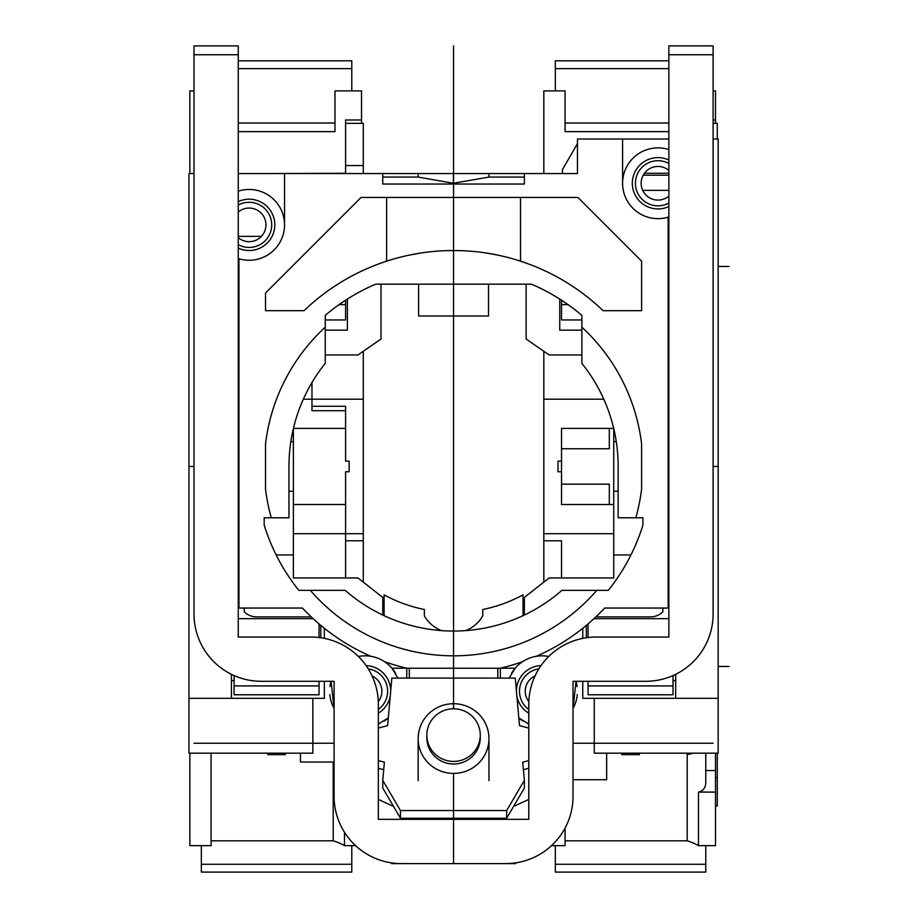 <?xml version="1.0" encoding="UTF-8"?>
<svg xmlns="http://www.w3.org/2000/svg" width="918" height="918" viewBox="0 0 918 918"><rect width="100%" height="100%" fill="white"/><g stroke="black" fill="none" stroke-linecap="round" stroke-linejoin="round"><path stroke-width="1.38" d="M622.588 183.267A35.4 35.4 0 0 0 666.835 217.543A35.4 35.4 0 0 1 622.599 182.212A35.4 35.4 0 0 1 668.866 149.588A35.4 35.4 0 0 0 622.588 183.267L622.588 139.02L577.456 139.02L577.456 173.536L524.362 173.536L524.362 184.048L382.76 184.048L382.76 173.536L284.534 173.536L284.534 224.864A35.4 35.4 0 0 0 238.255 191.185A35.4 35.4 0 0 1 284.523 223.808A35.4 35.4 0 0 1 240.286 259.14A35.4 35.4 0 0 0 284.534 224.864M668.866 608.049L668.155 608.049L668.155 217.543L666.835 217.543A35.4 35.4 0 0 0 668.866 216.958M668.155 608.049L604.664 608.049A207.078 207.078 0 0 1 536.227 656.313A35.4 35.4 0 0 0 511.521 673.319M395.601 673.319A35.4 35.4 0 0 0 384.608 661.717A207.078 207.078 0 0 0 406.972 668.224L500.149 668.224A207.078 207.078 0 0 0 522.514 661.717M238.255 258.543A35.4 35.4 0 0 0 240.286 259.14L238.955 259.14L238.955 608.049L302.458 608.049A207.078 207.078 0 0 0 370.895 656.313A35.4 35.4 0 0 1 384.608 661.717A35.4 35.4 0 0 0 358.364 656.473M603.115 310.709L641.613 310.709L641.613 261.148L577.892 197.427L361.084 197.427L265.509 293.003L265.509 310.709L304.007 310.709A215.925 215.925 0 0 1 603.115 310.709M264.177 525.027L264.177 517.786L288.963 517.786L288.963 466.459A164.597 164.597 0 0 1 325.247 363.367L325.247 315.356A198.231 198.231 0 0 1 375.703 284.155L531.419 284.155A198.231 198.231 0 0 1 581.874 315.356L581.874 327.175A189.383 189.383 0 0 1 641.613 444.071L641.613 488.835A189.383 189.383 0 0 1 635.853 517.786L642.944 517.786L642.944 525.027A198.231 198.231 0 0 1 608.301 590.343L561.931 590.343A164.597 164.597 0 0 1 345.191 590.343L298.82 590.343A198.231 198.231 0 0 1 264.177 525.027M310.33 590.343A189.383 189.383 0 0 0 596.792 590.343M325.247 327.175A189.383 189.383 0 0 0 265.509 444.071L265.509 488.835A189.383 189.383 0 0 0 271.269 517.786M386.604 197.427L386.604 261.171L392.089 259.461M409.726 255.02L421.087 252.978M432.665 251.543L433.698 251.44M446.928 250.625L460.193 250.625M473.424 251.44L474.698 251.566M486.035 252.978L497.395 255.02M507.195 257.292L508.503 257.637M515.032 259.461L520.517 261.171L520.517 197.427M382.76 177.071L418.16 177.071L453.389 183.267L488.961 177.071L524.362 177.071M524.362 173.536L382.76 173.536M418.16 173.536L418.16 177.071M453.389 173.536L453.389 183.267M488.961 173.536L488.961 177.071M231.439 674.317L231.439 698.311L188.959 698.311L188.959 173.536L194.008 173.536M238.255 173.536L284.534 173.536M238.255 201.627A25.658 25.658 0 0 1 274.803 224.864A25.658 25.658 0 0 1 238.255 248.101M668.866 206.516A25.658 25.658 0 0 1 632.318 183.267A25.658 25.658 0 0 1 668.866 160.03M390.242 696.223A25.658 25.658 0 0 1 378.342 713.194M384.045 721.112A35.4 35.4 0 0 0 388.314 717.922L378.342 724.05A35.4 35.4 0 0 0 379.398 723.602M406.731 678.092L406.777 668.201L391.963 668.224L397.93 678.092A35.4 35.4 0 0 0 397.896 678M331.352 702.018A35.4 35.4 0 0 0 334.095 708.375L331.088 681.294A35.4 35.4 0 0 0 329.964 686.63M329.826 694.582A35.4 35.4 0 0 0 331.329 701.96M366.075 665.584A25.658 25.658 0 0 1 390.724 690.761M188.959 466.459L194.008 466.459M238.255 466.459L238.955 466.459M238.255 608.049L238.955 608.049M675.682 674.317L675.682 698.311L718.163 698.311L718.163 466.459L713.114 466.459M668.866 466.459L668.155 466.459M422.532 819.349L420.857 818.236M378.342 799.417L393.558 806.474M418.952 818.236L421.351 819.349M334.095 762.032L300.461 762.032L300.461 753.173M324.352 681.294L324.352 698.311L231.439 698.311M500.379 678.092L500.344 668.201L515.159 668.224L509.192 678.092A35.4 35.4 0 0 1 509.226 678M527.724 723.602A35.4 35.4 0 0 0 528.779 724.05L518.808 717.933A35.4 35.4 0 0 0 523.065 721.112M577.147 686.63A35.4 35.4 0 0 0 576.034 681.294L573.027 708.375A35.4 35.4 0 0 0 575.77 702.018M718.163 698.311L718.163 753.173L594.267 753.173L594.267 698.311L582.758 698.311L582.758 681.294M606.66 753.173L606.66 779.726L573.027 779.726M485.771 819.349L488.169 818.236M513.552 806.474L528.779 799.417M486.265 818.236L484.578 819.349M312.854 698.311L312.854 753.173L188.959 753.173L188.959 698.311M594.267 698.311L675.682 698.311M324.352 628.279L324.352 638.366M234.09 680.617L231.439 680.617M675.682 680.617L673.032 680.617M486.207 818.236A57.524 57.524 0 0 1 484.532 819.349M426.767 818.236A57.524 57.524 0 0 0 428.993 819.349M478.129 819.349A57.524 57.524 0 0 0 480.355 818.236M422.59 819.349A57.524 57.524 0 0 1 420.914 818.236M635.853 517.786L618.158 517.786L618.158 466.459A164.597 164.597 0 0 0 581.874 363.367L581.874 327.175M384.091 615.68L384.091 594.887A146.019 146.019 0 0 0 424.357 609.518L424.357 615.875A33.633 33.633 0 0 0 441.581 630.62M523.03 615.68L523.03 594.887A146.019 146.019 0 0 1 482.765 609.518L482.765 615.875A33.633 33.633 0 0 1 465.541 630.62M548.757 656.473A35.4 35.4 0 0 0 536.227 656.313M582.758 628.279L582.758 638.366M575.793 701.96A35.4 35.4 0 0 0 577.296 694.582M528.779 713.194A25.658 25.658 0 0 1 516.88 696.223M516.398 690.761A25.658 25.658 0 0 1 541.046 665.584M622.588 139.02L668.866 139.02M713.114 139.02L718.163 139.02L718.163 466.459M528.837 701.616A16.811 16.811 0 0 1 535.056 675.946M238.255 244.636A22.571 22.571 0 0 0 271.705 224.864A22.571 22.571 0 0 0 238.255 205.093M238.255 212.047A16.811 16.811 0 0 1 265.945 224.864A16.811 16.811 0 0 1 238.255 237.682M378.342 709.476A22.571 22.571 0 0 0 368.267 668.889M372.065 675.946A16.811 16.811 0 0 1 378.285 701.616M538.855 668.889A22.571 22.571 0 0 0 528.779 709.476M668.866 163.507A22.571 22.571 0 0 0 635.417 183.267A22.571 22.571 0 0 0 668.866 203.039M668.866 196.085A16.811 16.811 0 0 1 641.166 183.267A16.811 16.811 0 0 1 668.866 170.45M380.993 284.155L380.993 339.017L357.986 354.956L325.247 354.956M577.456 143.621L562.413 169.681L562.413 173.536M526.129 284.155L526.129 339.017L549.136 354.956L581.874 354.956M488.514 284.155L488.514 316.01L418.608 316.01L418.608 284.155M347.371 299.073L347.371 330.17L325.247 330.17M581.874 330.17L559.75 330.17L559.75 299.073M244.268 608.049L244.268 611.836A17.694 17.694 0 0 0 256.661 616.896L311.259 616.896M276.18 554.954L293.381 554.954L293.381 577.961L357.986 577.961L382.76 597.423L382.76 615.049M409.313 678.092L409.313 668.224M497.808 668.224L497.808 678.092M618.158 491.233L613.74 491.233L613.74 577.961L549.136 577.961L524.362 597.423L524.362 615.049M613.74 554.954L630.941 554.954M595.862 616.896L650.46 616.896A17.694 17.694 0 0 0 662.853 611.836L662.853 608.049M586.304 637.758L586.304 625.387M320.818 625.387L320.818 637.758M293.381 428.545L293.381 554.954M293.381 491.233L288.963 491.233M293.381 441.684L290.834 441.684M616.288 441.684L613.74 441.684L613.74 491.233M613.74 428.545L613.74 441.684M401.35 863.597A67.255 67.255 0 0 1 334.095 796.342L334.095 681.294L261.263 681.294A67.255 67.255 0 0 1 194.008 614.039L194.008 54.747L238.255 54.747L238.255 637.046L311.087 637.046A67.255 67.255 0 0 1 378.342 704.301L378.342 819.349L528.779 819.349L528.779 704.301A67.255 67.255 0 0 1 596.034 637.046L668.866 637.046L668.866 45.9L713.114 45.9L713.114 614.039A67.255 67.255 0 0 1 645.859 681.294L573.027 681.294L573.027 796.342A67.255 67.255 0 0 1 505.772 863.597L391.619 863.597L391.619 862.886M238.255 54.747L238.255 45.9L194.008 45.9L194.008 54.747M515.503 862.886L515.503 863.597L505.772 863.597M480.275 735.1A26.714 26.312 -0 0 0 453.561 708.788A26.714 26.312 -0 0 0 426.847 735.1L426.847 737.705A26.714 26.312 180 0 0 453.561 764.005A26.714 26.312 180 0 0 480.275 737.705L480.275 735.1A26.714 26.312 180 0 1 453.561 761.412A26.714 26.312 180 0 1 426.847 735.1M488.961 738.565A35.4 34.861 -0 0 0 453.561 703.716A35.4 34.861 -0 0 0 418.16 738.577A35.4 34.861 180 0 0 453.561 773.426A35.4 34.861 180 0 0 488.961 738.565L488.961 780.61M497.177 818.236A48.677 47.931 180 0 1 496.604 819.349M410.518 819.349A48.677 47.931 180 0 1 409.944 818.236M378.342 760.586L384.378 762.181L382.76 780.369L400.466 810.56L506.656 810.56L524.362 780.369L522.744 762.181L528.779 760.586M528.779 728.054L519.496 725.61L515.273 678.092L391.848 678.092L387.625 725.61L378.342 728.054M378.342 768.263L383.713 769.686M382.76 780.369L382.76 788.046L400.466 818.236L506.656 818.236L524.362 788.046L524.362 780.369M523.409 769.686L528.779 768.263M506.656 810.56L506.656 818.236M400.466 810.56L400.466 818.236M543.823 173.536L543.823 90.893L565.063 90.893L565.063 131.641L668.866 131.641M543.823 351.273L543.823 399.204L603.792 399.204M613.74 533.714L543.823 533.714L543.823 399.204M543.823 533.714L543.823 582.127M687.192 753.173L687.192 754.653L693.434 753.173M715.501 753.173L715.501 770.535L705.77 770.535L705.77 753.173M639.398 753.173L639.398 754.653L621.704 754.653L621.704 753.173M565.063 840.808L687.192 840.808L687.192 754.653M551.511 845.65L565.063 845.65L565.063 828.082M715.501 770.535L715.501 845.65L698.483 845.65A56.641 19.37 0 0 0 687.192 840.808M543.823 540.794L561.529 540.794L561.529 577.961M561.529 300.209L561.529 319.946L581.874 319.946M593.969 618.663L668.866 618.663M713.114 90.893L715.501 90.893L715.501 123.322M713.114 119.994L715.501 119.994M644.459 173.273L668.866 173.273M565.063 117.045L565.063 123.023L668.866 123.023M613.74 504.51L561.529 504.51L561.529 428.396L613.706 428.396M561.529 484.153L609.311 484.153L609.311 504.51M609.311 428.396L609.311 448.753L561.529 448.753M561.529 471.76L557.983 471.76L557.983 461.146L561.529 461.146M561.529 304.615L568.024 304.615M588.071 623.896L588.071 637.517M588.071 681.294L588.071 694.777L673.032 694.777L673.032 675.568M588.071 685.918L673.032 685.918M705.77 770.535L705.77 782.526C705.667 787.736 703.234 790.926 698.483 792.085L715.501 792.085M698.483 792.085L698.483 845.65M717.279 753.173L717.279 805.947L715.501 805.843M713.114 123.322L717.279 123.322L717.279 139.02M668.866 175.212L643.231 175.212M717.279 777.672L715.501 777.489M642.738 190.347L668.866 190.347M668.866 60.806L555.333 60.806L555.333 90.893M705.77 864.274L555.333 864.274L555.333 872.1L705.77 872.1L705.77 845.65M555.333 864.274L555.333 845.65M211.083 753.173L211.083 845.65L189.842 845.65L189.842 753.173M189.842 173.536L189.842 90.893L194.008 90.893M285.418 753.173L285.418 754.653L267.723 754.653L267.723 753.173M211.083 840.808L333.211 840.808L333.211 762.032M355.61 845.65L344.502 845.65A56.641 19.37 0 0 0 333.211 840.808M293.381 504.51L345.593 504.51L345.593 533.714L345.593 471.76L349.138 471.76L349.138 461.146L345.593 461.146L345.593 406.272L345.593 428.396L293.416 428.396M363.298 582.127L363.298 540.794L345.593 540.794L345.593 533.714L345.593 577.961M345.593 173.536L345.593 165.55L363.298 165.55L363.298 123.322L345.593 123.322L345.593 165.55L345.593 119.994L361.52 119.994L361.52 123.322M303.33 399.204L311.971 399.204L311.971 382.519L311.971 410.702L345.593 410.702L311.971 410.702M363.298 540.794L363.298 533.714L293.381 533.714M238.255 618.663L313.153 618.663M276.57 173.536L345.593 173.273M238.255 131.641L334.978 131.641L334.978 90.893L361.52 90.893L361.52 119.994M238.255 123.023L334.978 123.023M234.09 675.568L234.09 694.777L319.051 694.777L319.051 681.294M319.051 623.896L319.051 637.517M234.09 685.918L319.051 685.918M344.502 832.282L344.502 845.65M345.593 406.272L311.971 406.272L311.971 399.204L363.298 399.204L363.298 533.714M363.298 399.204L363.298 351.273M363.298 165.55L363.298 173.536M345.593 300.209L345.593 319.946L325.247 319.946M345.593 304.615L339.098 304.615M238.255 60.806L351.789 60.806L351.789 90.893M351.789 864.274L201.352 864.274L201.352 872.1L351.789 872.1L351.789 845.65M201.352 864.274L201.352 845.65M453.561 45.9L453.561 708.788M453.561 773.426L453.561 863.597M194.008 743.236L334.095 743.236M573.027 743.236L713.114 743.236M718.163 666.457L729.041 666.457M718.163 266.461L729.041 266.461M238.255 236.362L261.401 236.362M668.866 54.747L713.114 54.747M555.333 68.632L668.866 68.632M238.255 68.632L351.789 68.632M418.16 780.61L418.16 738.565"/></g></svg>
